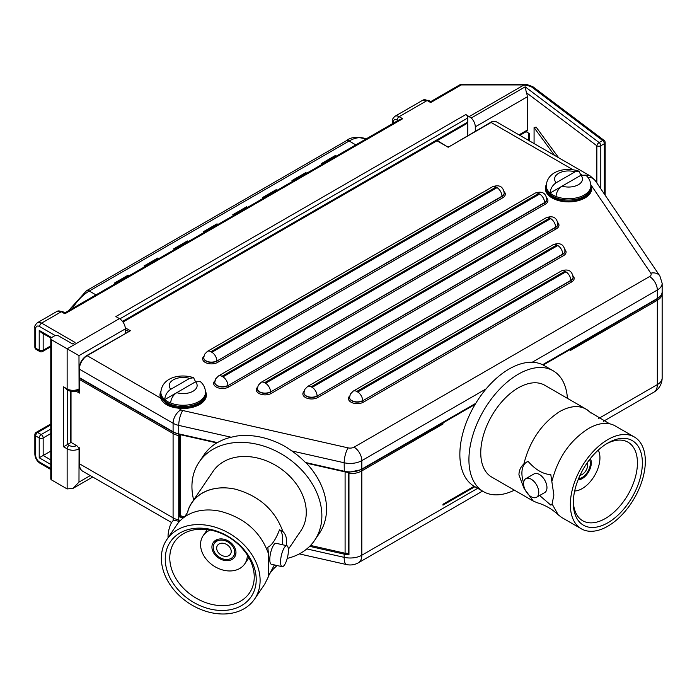 <?xml version="1.0" encoding="UTF-8"?>
<svg xmlns="http://www.w3.org/2000/svg" width="697" height="697" viewBox="0 0 697 697"><rect width="100%" height="100%" fill="white"/><g stroke="black" fill="none" stroke-linecap="round" stroke-linejoin="round"><path stroke-width="1.05" d="M442.482 422.905A1.098 0.636 60 0 1 442.987 424.037L442.987 422.913L475.154 404.347A69.761 40.278 -60 0 1 475.772 403.319A69.761 40.278 -60 0 1 486.166 388.839A69.761 40.278 -60 0 1 532.194 362.266A69.761 40.278 -60 0 1 542.588 364.74A69.761 40.278 -60 0 1 543.207 365.054A69.761 40.278 -60 0 1 544.061 365.524L553.139 370.76A69.761 40.278 -60 0 1 567.436 398.353M348.936 472.322L348.404 473.542L348.404 553.758L348.962 554.768L348.962 473.655A16.475 9.514 0 0 0 361.821 470.893L442.987 424.037M79.066 390.59L78.604 390.851L79.388 393.091L79.066 378.976A1.098 0.636 0 0 0 79.388 379.421A1.098 0.636 -60 0 1 79.894 378.288M184.513 516.965L180.244 515.606L179.382 516.913L181.342 516.25M79.066 463.296C79.214 467.347 80.46 470.013 82.795 471.285A16.475 9.514 -60 0 1 79.388 463.74A1.098 0.636 180 0 1 79.066 463.296L79.388 447.822L77.959 446.995A2.805 1.621 60 0 0 76.618 445.627A5.585 3.224 180 0 1 69.116 445.418L67.531 444.512L70.493 442.795A2.788 1.612 180 0 0 71.016 442.386L76.618 445.627M443.257 504.097L442.987 505.151L443.858 503.748M346.871 553.061L348.962 554.768A16.475 9.514 0 0 1 344.17 554.141L344.17 557.347A16.475 4.905 102.7 0 0 346.54 564.561A16.475 16.475 0 0 0 358.415 562.758A16.475 9.514 -120 0 0 361.821 555.221A16.475 9.514 180 0 1 344.17 557.347L306.819 548.914M71.016 391.339L71.016 442.386M180.244 435.791A0.793 0.601 -145.9 0 0 179.669 435.024L179.382 435.799A1.098 0.636 0 0 0 180.244 435.791L180.244 515.606M662.15 377.887A16.475 9.514 180 0 1 657.323 384.613A16.475 9.514 60 0 1 653.908 392.158A16.475 16.475 0 0 0 662.15 377.887L662.15 293.568A16.475 9.514 0 0 1 657.323 300.294L570.137 350.626L570.137 349.502L543.207 365.054M474.918 486.715L442.987 505.151L442.987 504.253L474.143 486.262A69.761 40.278 -60 0 1 475.154 404.347M193.67 499.967A69.761 53.042 34.1 0 1 199.15 462.041L203.829 455.132A69.761 53.042 34.1 0 1 216.758 442.909L179.669 434.527A15.378 8.878 180 0 1 179.512 434.492L216.784 442.9A69.761 53.042 34.1 0 1 216.793 442.891L217.455 442.604A69.761 53.042 34.1 0 1 231.143 437.228L236.605 436.052A69.761 53.042 34.1 0 1 286.545 447.326L291.755 450.924A69.761 53.042 34.1 0 1 305.452 462.486L306.358 463.13A69.761 53.042 34.1 0 1 306.392 463.156L344.301 471.703A16.109 9.305 0 0 0 348.77 472.313L361.595 469.604A1.098 0.636 -120 0 0 361.821 469.098A16.475 9.514 180 0 1 344.17 471.233L305.452 462.486M160.902 391.322A23.201 13.391 0 0 0 160.598 398.1C163.159 403.772 168.927 407.1 177.901 408.093A23.201 13.391 0 0 0 205.467 391.322M205.502 394.066A22.417 12.947 180 0 1 199.046 404.469A22.417 12.947 180 0 1 178.083 407.919L167.585 404.608L161.355 398.266A22.417 12.947 180 0 1 160.868 394.066M178.083 407.919L180.863 409.801A10.986 6.343 -60 0 0 173.091 423.253A16.475 9.514 -0 0 0 178.737 425.388A10.986 3.267 -77.3 0 1 182.745 410.507A5.489 3.171 180 0 1 180.863 409.801M179.138 434.17L178.737 433.865A16.475 9.514 180 0 1 173.091 431.731L79.388 377.626L79.388 369.157A10.986 6.343 -60 0 1 87.151 355.697L160.598 398.1A1.098 0.871 -22.1 0 1 161.355 398.266M125.277 327.799L130.383 330.744L87.151 355.697A1.098 0.636 -120 0 0 86.602 355.644L130.383 330.744L128.048 331.188L128.048 331.72M437.298 140.602L448.188 147.259L490.566 122.419C491.855 121.374 493.868 121.217 496.612 121.931L590.315 176.027A10.986 6.343 120 0 0 586.491 175.818M39.215 330.413L39.215 350.234L35.669 348.186A2.788 1.612 180 0 1 34.85 347.045L34.85 327.677C34.275 326.597 35.129 324.933 37.403 322.711A8.373 4.835 -120 0 1 41.585 323.12L75.032 342.436L72.471 343.917L58.504 335.849A2.788 1.612 180 0 0 54.558 335.849L51.604 337.566L39.215 330.413L41.193 332.495L50.959 338.141M90.253 475.589L78.979 482.106L73.063 488.353L67.139 488.937L51.604 479.963L51.604 339.84A2.788 1.612 180 0 1 50.785 338.698A2.788 1.612 180 0 1 51.604 337.566M125.347 333.279L125.347 328.879A8.373 4.835 -120 0 0 119.431 318.625L115.876 316.569L465.823 114.535L471.233 118.002A8.373 4.835 60 0 1 475.293 126.837L475.293 131.236M79.066 388.865L78.979 355.644L51.604 339.84M465.823 114.535A2.788 1.612 60 0 1 467.8 117.95L467.8 122.053A2.788 1.612 60 0 1 467.217 123.325L122.994 322.066M466.642 123.665L467.8 124.327L467.8 135.566M471.233 118.002L525.198 86.837L526.383 92.666A8.373 4.835 60 0 1 527.289 96.813L527.289 130.086A2.788 1.612 60 0 1 526.714 131.358L519.831 135.331M523.83 84.415L523.708 85.104L469.281 116.53M50.785 338.698L50.785 478.83A2.788 1.612 -0 0 0 51.604 479.963M50.785 451.107L43.162 455.498L43.162 437.96L50.785 433.56M402.683 118.751L399.895 119.414L64.873 312.84L64.873 313.781L402.683 118.751L399.128 116.695A8.373 4.835 -120 0 0 394.946 116.286L422.966 100.107A8.373 4.835 60 0 1 427.148 100.516L430.702 102.572L430.702 101.623L428.542 100.385A2.788 1.612 120 0 0 427.148 100.516L399.128 116.695A2.788 1.612 120 0 0 397.159 120.111L397.917 120.555M604.046 140.35A2.788 1.35 127 0 0 602.67 140.498A2.788 1.612 60 0 1 604.343 143.713A2.788 1.612 -0 0 0 605.162 142.58A2.788 2.788 0 0 0 604.046 140.35L532.9 86.733A2.788 1.35 127 0 0 531.523 86.881L602.67 140.498L599.115 142.545A2.788 1.35 127 0 0 596.85 145.769A2.788 1.612 0 0 0 600.797 145.769L604.343 143.713L604.343 194.036M523.708 85.104L527.577 85.443L527.524 84.738L523.865 84.415M50.785 468.558L39.616 462.111A5.585 3.224 60 0 1 35.669 455.272L35.669 435.904L39.215 437.96L39.215 457.781L43.162 455.498L50.785 459.898M529.267 140.785L529.267 133.502L526.13 131.698M63.584 386.861L67.714 390.189A2.788 1.612 -60 0 1 67.139 388.917L63.584 386.861L63.584 446.786L67.139 448.833L67.139 488.937M67.531 390.085L67.531 444.512L63.584 446.786M534.076 143.556L534.076 127.603L536.132 127.098L558.672 157.766M534.076 127.603L554.463 155.326M442.987 422.913L361.595 469.604M514.412 490.183A69.761 40.278 -60 0 1 483.369 491.594A69.761 40.278 -60 0 1 472.679 435.695A69.761 40.278 -60 0 1 518.254 374.219A69.761 40.278 -60 0 1 553.139 370.76M533.214 501.038L491.742 477.096A53.024 30.607 -60 0 1 483.613 434.606A53.024 30.607 -60 0 1 518.254 387.889A53.024 30.607 -60 0 1 544.766 385.258L586.003 409.069A53.024 30.607 -60 0 1 590.638 412.903M483.369 491.594L474.3 486.358A69.761 40.278 -60 0 1 474.143 486.262M578.588 478.595A11.509 6.648 120 0 0 587.946 471.416A11.509 6.648 120 0 0 589.488 459.715M587.292 462.712A7.815 4.513 -60 0 1 586.09 470.344A7.815 4.513 -60 0 1 580.078 475.206M598.27 450.114A25.118 14.498 -60 0 1 594.741 475.337A25.118 14.498 -60 0 1 574.659 491.01M590.333 458.635A12.903 7.449 -60 0 1 588.643 471.817A12.903 7.449 -60 0 1 578.074 479.867M537.256 502.746L533.257 501.065L523.848 488.005L518.943 474.866C519.03 470.458 520.659 466.833 523.848 463.993C529.755 440.913 541.613 423.497 559.412 411.744A53.024 30.607 -60 0 1 586.003 409.069M524.789 489.015L523.848 488.005M523.848 463.993L528.038 461.353C535.61 469.865 543.198 474.282 550.796 474.587L553.871 495.036L552.085 503.975L550.796 505.09L539.626 495.497M551.24 504.907L550.796 505.09A24.7 14.262 -120 0 0 551.388 504.811M552.085 503.975L558.245 514.848L561.808 517.549M526.81 461.98A24.7 14.262 -120 0 0 523.613 482.838M525.808 478.665L533.998 473.934A10.743 6.203 60 0 1 539.365 474.465A10.743 6.203 60 0 1 546.387 483.936A10.743 6.203 60 0 1 544.74 492.544L536.551 497.275A10.743 6.203 60 0 1 525.808 491.071A10.743 6.203 60 0 1 525.808 478.665A10.743 6.203 60 0 1 531.175 479.196A10.743 6.203 60 0 1 538.197 488.667A10.743 6.203 60 0 1 536.551 497.275M609.657 423.82L589.496 411.831A53.024 30.607 120 0 0 559.412 411.744M634.348 436.984A53.024 30.607 -60 0 1 642.477 479.466A53.024 30.607 -60 0 1 607.836 526.191A53.024 30.607 -60 0 1 581.324 528.814A53.024 30.607 -60 0 1 573.204 486.332A53.024 30.607 -60 0 1 607.836 439.607A53.024 30.607 -60 0 1 634.348 436.984L615.111 425.876A53.024 30.607 120 0 0 588.521 428.55C570.172 440.208 558.027 457.659 552.085 480.904M607.836 443.022L607.836 443.022A48.834 28.194 120 0 0 573.309 502.833A48.834 28.194 120 0 0 607.836 522.776A48.834 28.194 120 0 0 642.373 462.965A48.834 28.194 120 0 0 607.836 443.022M606.582 443.78A45.349 26.181 -60 0 1 628.041 442.203A45.349 26.181 -60 0 1 628.041 494.565A45.349 26.181 -60 0 1 582.701 520.746A45.349 26.181 -60 0 1 573.326 501.37M199.15 462.041A69.761 53.042 34.1 0 1 281.867 454.235A69.761 53.042 34.1 0 1 314.643 540.314A69.761 53.042 34.1 0 1 287.225 558.402M187.998 511.189L188.016 510.378A53.024 40.313 34.1 0 1 191.753 502.79L213.012 471.433A53.024 40.313 34.1 0 1 256.897 457.885A53.024 40.313 34.1 0 1 300.79 530.922L288.358 549.262M223.955 559.186A11.509 8.756 -145.9 0 0 233.478 556.25A11.509 8.756 -145.9 0 0 228.86 542.545A11.509 8.756 -145.9 0 0 214.423 543.329A11.509 8.756 -145.9 0 0 223.955 559.186M223.955 556.171A7.815 5.942 34.1 0 1 217.481 545.403A7.815 5.942 34.1 0 1 227.283 544.871A7.815 5.942 34.1 0 1 230.419 554.176A7.815 5.942 34.1 0 1 223.955 556.171M247.339 555.126A25.118 19.098 34.1 0 1 244.743 563.882A25.118 19.098 34.1 0 1 223.955 570.294A25.118 19.098 34.1 0 1 203.158 535.697A25.118 19.098 34.1 0 1 210.328 530.042M223.955 560.327A12.903 9.81 34.1 0 1 213.265 542.545A12.903 9.81 34.1 0 1 229.461 541.665A12.903 9.81 34.1 0 1 234.636 557.025A12.903 9.81 34.1 0 1 223.955 560.327M191.753 502.79A53.024 40.313 34.1 0 1 235.647 489.242C259.267 495.95 275.01 510.047 282.886 531.532C285.282 533.693 286.519 536.969 286.598 541.36L286.197 545.568M277.049 565.528L272.841 569.51M235.647 489.242A53.024 40.313 -145.9 0 0 188.12 510.396L187.293 512.861L184.4 517.078M264.712 584.156L268.432 576.663L268.432 553.592L267.814 547.197C271.725 545.498 275.637 539.705 279.532 529.798L282.886 531.532M268.432 553.592C260.661 531.985 244.734 517.915 220.644 511.371A53.024 40.313 -145.9 0 0 176.759 524.919L166.844 539.548A53.024 40.313 34.1 0 1 210.729 526A53.024 40.313 34.1 0 1 254.623 599.037A53.024 40.313 34.1 0 1 210.729 612.585A53.024 40.313 34.1 0 1 166.844 539.548M274.383 564.927L268.441 576.175M282.52 544.74A24.7 7.345 102.7 0 0 279.532 529.798M282.119 566.678L271.333 564.239A10.743 3.197 -77.3 0 1 270.584 553.052A10.743 3.197 -77.3 0 1 276.064 543.285L286.85 545.716A10.743 3.197 -77.3 0 1 288.192 553.523A10.743 3.197 -77.3 0 1 284.481 564.971A10.743 3.197 -77.3 0 1 282.119 566.678A10.743 3.197 -77.3 0 1 281.361 555.492A10.743 3.197 -77.3 0 1 286.85 545.716M210.729 609.169A48.834 37.133 -145.9 0 0 250.118 558.253A48.834 37.133 -145.9 0 0 171.349 540.463A48.834 37.133 -145.9 0 0 210.729 609.169M212.001 604.438A45.349 34.475 34.1 0 1 174.468 541.978A45.349 34.475 34.1 0 1 231.352 538.877A45.349 34.475 34.1 0 1 249.543 592.859A45.349 34.475 34.1 0 1 212.001 604.438M179.477 521.461L174.328 520.293A10.743 3.197 102.7 0 0 171.959 522.001A10.743 3.197 102.7 0 0 168.082 537.718M348.683 473.193L348.683 472.435A15.378 8.878 180 0 1 345.093 471.904L306.392 463.156A69.761 53.042 34.1 0 1 319.322 533.414L314.643 540.314M657.097 299.004A1.098 0.636 -120 0 0 657.323 298.499A16.475 9.514 180 0 0 662.15 291.773C662.856 293.376 661.165 295.789 657.097 299.004L570.137 349.502M176.707 392.69L164.719 399.608C165.119 395.182 167.149 391.731 170.817 389.257L189.636 378.393L193.574 377.722L195.587 381.79M170.643 403.032A22.321 12.886 0 0 0 193.635 403.755A22.321 12.886 0 0 0 205.51 392.367C205.31 387.968 203.602 384.404 200.387 381.668L195.561 381.808L176.733 392.672C173.065 395.147 171.035 398.597 170.643 403.032A22.321 12.886 180 0 1 164.719 399.608A22.321 12.886 0 0 1 160.868 392.367C161.913 377.094 180.619 373.313 193.574 377.713M205.51 392.367L205.51 393.7A22.321 12.886 180 0 1 191.727 405.61A22.321 12.886 180 0 1 167.402 402.814A22.321 12.886 180 0 1 160.868 393.7C160.92 397.787 163.29 401.254 167.977 404.094L172.586 406.752L167.977 404.094A21.511 12.415 0 0 0 198.392 404.094L193.94 406.665M580.923 175.269A13.949 8.059 180 0 1 578.414 184.688A13.949 8.059 180 0 1 562.096 186.134C558.436 188.608 556.398 192.058 556.006 196.493A22.321 12.886 0 0 0 578.998 197.216A22.321 12.886 0 0 0 590.873 185.829C590.673 181.429 588.965 177.866 585.75 175.13L580.923 175.269L550.09 193.069C550.482 188.643 552.512 185.193 556.18 182.719L574.999 171.854L578.937 171.183L580.949 175.252M556.006 196.493A22.321 12.886 180 0 1 550.09 193.069A22.321 12.886 0 0 1 546.23 185.829C547.284 170.556 565.981 166.775 578.937 171.174M590.873 185.829L590.873 187.162A22.321 12.886 180 0 1 577.099 199.072A22.321 12.886 180 0 1 552.765 196.275A22.321 12.886 180 0 1 546.23 187.162C546.282 191.248 548.652 194.716 553.34 197.556L557.8 200.126L553.34 197.556A21.511 12.415 0 0 0 583.755 197.556L579.303 200.126M310.531 545.437L345.093 553.244A15.378 8.878 0 0 0 348.404 553.758M79.615 378.131A1.098 0.636 -60 0 1 79.388 377.626A1.098 0.636 180 0 1 79.066 377.182A1.098 1.098 0 0 0 79.615 378.131L173.318 432.236L179.521 434.484L179.512 434.972M322.563 164.056L321.561 163.473L335.37 155.501L336.381 156.084M292.967 181.15L291.965 180.567L305.774 172.595L306.785 173.17M174.572 249.5L173.57 248.916L187.38 240.944L188.39 241.528M144.976 266.585L143.974 266.01L157.783 258.029L158.794 258.613M115.38 283.679L114.369 283.095L128.187 275.123L129.189 275.698M233.774 215.321L232.763 214.746L246.581 206.765L247.583 207.349M204.177 232.415L203.167 231.831L216.976 223.859L217.987 224.434M263.37 198.236L262.36 197.652L276.178 189.68L277.179 190.264M276.178 189.68L277.075 190.325M216.976 223.859L217.882 224.495M246.581 206.765L247.479 207.41M128.187 275.123L129.084 275.759M157.783 258.029L158.681 258.674M187.38 240.944L188.286 241.589M305.774 172.595L306.671 173.231M335.37 155.501L336.276 156.145M76.008 391.148L79.388 393.091L79.388 379.421L173.091 433.525A16.475 9.514 0 0 0 178.737 435.651L179.024 434.37M173.597 432.393A1.098 0.636 -60 0 0 173.091 433.525L173.091 517.845A16.475 9.514 120 0 0 173.353 520.528M180.514 520.38L178.737 519.979A16.475 9.514 180 0 1 173.091 517.845L79.388 463.74L79.388 447.822L77.959 446.995M178.772 521.304A16.475 4.905 -77.3 0 1 178.737 519.979L178.737 435.651L179.382 435.799L179.382 516.913L183.407 517.827M656.818 299.161A1.098 0.636 -120 0 1 657.323 300.294L657.323 384.613L598.322 418.67M477.698 488.318L361.821 555.221L361.821 470.893A1.098 0.636 60 0 0 361.316 469.761M348.404 473.542A1.098 0.636 0 0 0 348.962 473.655L349.023 472.331M79.388 378.523A1.098 0.636 0 0 0 79.066 378.976A1.098 1.098 0 0 1 79.528 378.079M77.916 390.451L78.604 390.851A1.098 0.636 -120 0 0 79.066 390.947M309.651 546.343L344.17 554.141L344.362 553.078M173.318 432.236A1.098 0.636 -60 0 1 173.091 431.731L173.091 423.253L79.388 369.157A1.098 0.636 0 0 1 79.066 368.704L79.066 377.182M217.455 442.604L178.737 433.865L178.737 425.388L231.143 437.228M344.301 471.703L344.17 462.764A16.475 9.514 -0 0 0 361.821 460.63A10.986 6.343 -120 0 0 354.059 447.169A5.489 3.171 180 0 1 348.169 447.883L182.745 410.507M291.755 450.924L344.17 462.764A10.986 3.267 -77.3 0 1 348.169 447.883M475.772 403.319L361.821 469.098L361.821 460.63L486.166 388.839M542.588 364.74L657.323 298.499L657.323 290.022A16.475 9.514 -0 0 0 662.15 283.296L659.876 275.977A10.986 8.355 145.9 0 0 650.789 273.172A5.489 3.171 180 0 1 649.552 276.57L354.059 447.169M573.065 277.38A7.676 4.435 180 0 1 573.073 277.502A7.676 4.435 180 0 1 570.826 280.63L362.649 400.819L570.826 280.386A7.676 4.435 -0 0 0 573.073 277.258C572.071 270.724 568.186 268.615 561.416 270.933A6.979 4.025 -120 0 1 564.901 271.272L565.886 271.847L357.718 392.036L356.733 391.461L564.901 271.272M349.702 395.974A8.773 5.062 -0 0 0 351.828 402.578A8.773 5.062 -0 0 0 363.425 402.169L571.601 281.98A1.098 0.636 -120 0 1 570.826 280.63L570.826 280.386A6.979 4.025 60 0 0 565.886 271.847M564.979 251.059A7.676 4.435 180 0 1 564.979 251.181A7.676 4.435 180 0 1 562.732 254.318L317.065 396.149A7.676 4.435 180 0 1 308.701 397.107A7.676 4.435 180 0 1 303.97 393.012A7.676 4.435 180 0 1 303.97 392.89M304.119 391.305A8.773 5.062 -0 0 0 306.244 397.909A8.773 5.062 -0 0 0 317.841 397.49A1.098 0.636 -120 0 1 317.065 396.149L562.732 254.074A7.676 4.435 -0 0 0 564.979 250.937C563.951 244.394 560.066 242.286 553.322 244.612A6.979 4.025 60 0 1 556.816 244.961L557.8 245.527L312.134 387.358L311.15 386.791L556.816 244.961M303.97 393.012L303.97 392.777A7.676 4.435 -0 0 0 308.701 396.863A7.676 4.435 -0 0 0 317.065 395.905A6.979 4.025 60 0 0 312.134 387.358M557.87 224.173A7.676 4.435 180 0 1 557.879 224.295A7.676 4.435 180 0 1 555.631 227.431L270.497 392.045A7.676 4.435 180 0 1 262.142 393.003A7.676 4.435 180 0 1 257.402 388.917A7.676 4.435 180 0 1 257.402 388.795M257.55 387.21A8.773 5.062 -0 0 0 259.676 393.805A8.773 5.062 -0 0 0 271.281 393.396A1.098 0.636 -120 0 1 270.497 392.045L555.631 227.187A7.676 4.435 -0 0 0 557.879 224.059C556.851 217.508 552.965 215.399 546.221 217.725A6.979 4.025 60 0 1 549.706 218.074L550.691 218.64L265.566 383.263L264.581 382.688L549.706 218.074M257.402 388.917L257.402 388.673A7.676 4.435 -0 0 0 262.142 392.768A7.676 4.435 -0 0 0 270.497 391.801A6.979 4.025 60 0 0 265.566 383.263M504.201 193.191A7.676 4.435 180 0 1 504.201 193.313A7.676 4.435 180 0 1 501.953 196.441L216.828 361.063A7.676 4.435 180 0 1 208.464 362.022A7.676 4.435 180 0 1 203.733 357.927A7.676 4.435 180 0 1 203.733 357.805M203.881 356.219A8.773 5.062 -0 0 0 206.007 362.815A8.773 5.062 -0 0 0 217.603 362.405A1.098 0.636 -120 0 1 216.828 361.063L501.953 196.205A7.676 4.435 -0 0 0 504.201 193.069C503.182 186.517 499.296 184.409 492.552 186.744A6.979 4.025 60 0 1 496.037 187.084L497.022 187.659L211.897 352.273L210.912 351.706L496.037 187.084M203.733 357.927L203.733 357.683A7.676 4.435 -0 0 0 208.464 361.778A7.676 4.435 -0 0 0 216.828 360.819A6.979 4.025 60 0 0 211.897 352.273M546.823 199.569A7.676 4.435 180 0 1 546.823 199.69A7.676 4.435 180 0 1 544.575 202.827L227.875 385.668A7.676 4.435 180 0 1 219.52 386.626A7.676 4.435 180 0 1 214.781 382.531A7.676 4.435 180 0 1 214.781 382.418M214.929 380.823A8.773 5.062 0 0 0 217.055 387.427A8.773 5.062 0 0 0 228.66 387.009A1.098 0.636 -120 0 1 227.875 385.668L544.575 202.583A7.676 4.435 -0 0 0 546.823 199.447C545.803 192.895 541.918 190.786 535.174 193.121A6.979 4.025 60 0 1 538.659 193.47L539.644 194.036L222.944 376.885L221.96 376.31L538.659 193.47M214.781 382.531L214.781 382.296A7.676 4.435 -0 0 0 219.52 386.382A7.676 4.435 -0 0 0 227.875 385.424A6.979 4.025 60 0 0 222.944 376.885M203.733 357.683L204.57 354.303L207.418 351.358A6.979 4.025 60 0 1 210.912 351.706M497.022 187.659A6.979 4.025 60 0 1 501.953 196.205L501.953 196.441A1.098 0.636 -120 0 0 502.737 197.791A8.773 5.062 -0 0 0 504.053 191.605M214.781 382.296L215.626 378.907L218.475 375.962A6.979 4.025 60 0 1 221.96 376.31M539.644 194.036A6.979 4.025 60 0 1 544.575 202.583L544.575 202.827A1.098 0.636 -120 0 0 545.359 204.169A8.773 5.062 0 0 0 546.675 197.983M257.402 388.673L258.247 385.284L261.096 382.348A6.979 4.025 60 0 1 264.581 382.688M550.691 218.64A6.979 4.025 60 0 1 555.631 227.187L555.631 227.431A1.098 0.636 -120 0 0 556.406 228.773A8.773 5.062 -0 0 0 557.722 222.587M303.97 392.777L304.807 389.388L307.665 386.443A6.979 4.025 60 0 1 311.15 386.791M557.8 245.527A6.979 4.025 60 0 1 562.732 254.074L562.732 254.318A1.098 0.636 -120 0 0 563.507 255.66A8.773 5.062 -0 0 0 564.831 249.474M363.425 402.169A1.098 0.636 60 0 1 362.649 400.819A7.676 4.435 180 0 1 354.285 401.777A7.676 4.435 180 0 1 349.546 397.682A7.676 4.435 180 0 1 349.554 397.569M349.546 397.682L349.546 397.447A7.676 4.435 -0 0 0 354.285 401.542A7.676 4.435 -0 0 0 362.649 400.575A6.979 4.025 -120 0 0 357.718 392.036M349.546 397.447L350.391 394.058L353.24 391.122A6.979 4.025 60 0 1 356.733 391.461M590.315 176.027L595.151 180.471A10.986 8.355 145.9 0 0 587.885 177.395M532.194 362.266L657.323 290.022A10.986 6.343 -120 0 0 649.552 276.57M436.975 140.785L448.188 147.259L491.115 122.472A10.986 6.343 -60 0 1 496.612 121.931M490.566 122.419A1.098 0.636 -120 0 1 491.115 122.472L572.917 169.702M581.054 174.398L581.812 174.834M590.829 184.705L650.789 273.172M546.265 184.783A23.201 13.391 -0 0 0 552.146 197.983A23.201 13.391 -0 0 0 580.348 200.048A23.201 13.391 -0 0 0 590.829 184.783M590.864 187.528A22.417 12.947 180 0 1 584.408 197.931A22.417 12.947 180 0 1 552.695 197.931L552.695 197.931A22.417 12.947 180 0 1 546.23 187.528M169.841 405.166A14.689 8.486 0 0 0 170.721 406.107M195.735 406.037A14.689 8.486 0 0 0 196.537 405.166M581.821 198.68L581.063 199.516A14.689 8.486 0 0 0 581.899 198.628M555.204 198.628A14.689 8.486 0 0 0 556.006 199.499M571.601 281.98A8.773 5.062 -0 0 0 572.917 275.794M228.66 387.009L545.359 204.169M317.841 397.49L563.507 255.66M217.603 362.405L502.737 197.791M271.281 393.396L556.406 228.773M125.347 329.629L128.048 331.188A1.098 0.636 180 0 1 128.361 331.537M50.785 345.843L43.162 350.234L43.162 333.636M34.85 347.045A2.788 2.788 0 0 0 36.244 349.467A2.788 1.612 -60 0 1 35.669 348.186L35.669 328.818A5.585 3.224 60 0 1 39.616 326.544L55.246 335.562M393.213 123.273L393.213 122.393A5.585 3.224 60 0 1 397.159 120.111M70.493 391.235L70.493 442.795M119.431 318.625L67.139 348.814L67.139 388.917A8.373 4.835 180 0 0 78.979 388.917A2.788 1.612 -120 0 1 78.404 390.189L79.066 389.806M78.979 355.644L125.347 328.879M475.293 126.837L527.289 96.813M600.797 188.8L600.797 145.769A2.788 1.612 -120 0 0 599.115 142.545L525.198 86.837M50.785 429.003L41.193 434.536L37.638 432.488L50.785 424.9M37.403 322.711L57.137 311.315A8.373 4.835 60 0 1 61.319 311.733L64.873 313.781M39.616 326.544A2.788 1.612 120 0 1 41.585 323.12L61.319 311.733A2.788 1.612 120 0 1 62.713 311.594L57.137 311.315M527.577 85.443L531.523 86.881M39.215 457.781L50.785 464.455M43.162 437.96A2.788 1.612 -120 0 0 41.193 434.536A2.788 1.612 120 0 0 39.215 437.96A2.788 1.612 -0 0 0 43.162 437.96M35.669 455.272A2.788 1.612 180 0 1 34.85 454.139L34.85 434.771A2.788 1.612 -0 0 0 35.669 435.904A2.788 1.612 -60 0 1 37.638 432.488A2.788 1.612 -120 0 0 36.244 432.349L50.785 423.959M42.587 351.515A2.788 1.612 -120 0 0 43.162 350.234A2.788 1.612 180 0 1 39.215 350.234A2.788 1.612 120 0 0 39.799 351.515A2.788 2.788 0 0 0 42.587 351.515L50.785 346.784M34.85 327.677A2.788 1.612 -0 0 0 35.669 328.818M392.394 123.744L392.394 121.252A2.788 1.612 -0 0 0 393.213 122.393M430.702 102.572L461.257 84.929L461.257 84.415L523.796 84.415M461.257 84.415A2.788 2.788 0 0 0 459.863 84.79A2.788 1.612 60 0 1 461.257 84.929L523.856 84.929M526.383 92.666L596.85 145.769L596.85 182.971M39.616 462.111A2.788 1.612 120 0 0 40.191 463.383C36.897 461.179 35.111 458.095 34.85 454.139M527.289 130.086L519.012 134.861M119.814 318.86L467.8 117.95M467.8 122.053L122.515 321.404M69.116 445.418A2.788 1.612 -60 0 0 67.139 448.833A8.373 4.835 -0 0 0 78.979 448.833A2.788 1.612 -120 0 0 78.866 447.997M78.979 482.106L79.066 448.79M170.817 389.257A13.949 8.059 180 0 1 173.318 379.839A13.949 8.059 180 0 1 189.636 378.393M195.561 381.808A13.949 8.059 180 0 1 193.052 391.226A13.949 8.059 180 0 1 176.733 392.672M556.18 182.719A13.949 8.059 180 0 1 558.689 173.3A13.949 8.059 180 0 1 574.999 171.854M345.093 553.244L345.093 471.904M179.669 435.024L179.669 434.527M72.401 308.492A34.885 20.143 -60 0 1 89.277 291.032L349.119 141.012L355.801 144.871M68.419 310.784L86.489 290.754A5.585 3.224 60 0 1 89.277 291.032L95.959 294.892M86.489 290.754L346.331 140.742A5.585 3.224 60 0 1 349.119 141.012A34.885 20.143 -60 0 1 365.995 138.982M82.795 471.285L171.61 522.558M299.327 553.897L346.54 564.561M358.415 562.758L482.524 491.106M603.323 421.363L653.908 392.158M662.089 292.67L662.15 293.568M78.622 447.727L79.083 448.589M662.15 291.773L662.15 283.296M207.418 351.358L492.552 186.744M218.475 375.962L535.174 193.121M261.096 382.348L546.221 217.725M307.665 386.443L553.322 244.612M353.24 391.122L561.416 270.933M86.602 355.644C82.011 358.798 79.502 363.154 79.066 368.704M595.151 180.471L659.876 275.977M552.695 197.931L552.695 197.931C563.263 202.905 573.84 202.905 584.408 197.931M167.585 404.608L178.049 407.902C186.195 408.817 193.191 407.675 199.046 404.469M169.92 405.218L170.748 406.124M196.458 405.218L195.7 406.055M555.282 198.68L556.04 199.516M447.666 146.605L448.702 146.605M92.71 477.009L73.063 488.353M36.244 349.467L39.799 351.515M392.394 121.252C391.819 120.172 392.672 118.507 394.946 116.286M64.873 312.84L62.713 311.594M422.966 100.107L428.542 100.385M459.863 84.79L430.702 101.623M532.9 86.724L527.524 84.746M605.162 195.238L605.162 142.58M36.244 432.349A2.788 2.788 0 0 0 34.85 434.771M50.785 469.499L40.191 463.383M528.448 140.306L528.448 133.031M78.404 390.189C74.84 391.941 71.277 391.941 67.714 390.189M537.187 502.729C545.202 505.072 552.224 509.124 558.28 514.883M561.86 517.575L581.324 528.814M207.323 529.563L203.158 535.697M248.899 557.739L244.743 563.882M233.478 556.25L235.969 552.573M214.423 543.329L216.915 539.652M269.26 574.267L272.875 569.484M264.703 584.173L254.623 599.037M160.868 393.7L160.868 392.367M205.51 393.7C205.458 397.787 203.088 401.254 198.392 404.094M546.23 187.162L546.23 185.829M590.873 187.162C590.821 191.248 588.451 194.716 583.755 197.556M346.331 140.742C350.635 136.943 357.378 136.455 366.561 139.287"/></g></svg>
